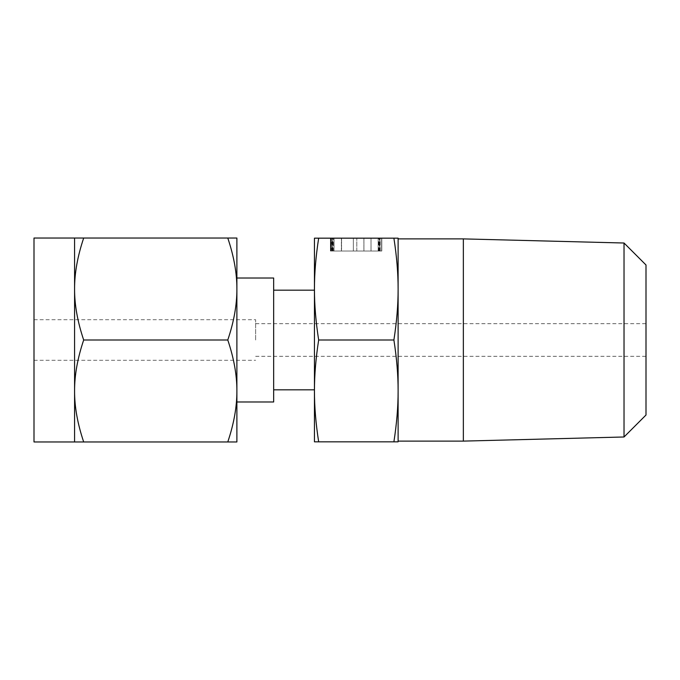 <?xml version="1.0" encoding="UTF-8"?>
<svg xmlns="http://www.w3.org/2000/svg" width="680" height="680" viewBox="0 0 680 680"><rect width="100%" height="100%" fill="white"/><g stroke="black" fill="none" stroke-linecap="round" stroke-linejoin="round"><path stroke-width="0.51" stroke-dasharray="3.4 2.55" d="M381.786 238.17L330.421 238.17L381.786 238.17L330.599 238.17L381.786 238.17L334.041 238.17L381.786 238.17L381.786 251.013L379.958 251.013L379.958 238.17L379.958 251.013L341.564 251.013L341.564 238.17L341.564 251.013L330.599 251.013L330.616 238.17L353.345 238.17L330.421 238.17L381.616 238.17L330.421 238.17L330.599 251.013L331.381 251.013L331.381 238.17L331.381 251.013L353.345 251.013L353.345 238.17L330.421 238.17L381.616 238.17L353.345 238.17L353.345 251.013L333.293 251.013L333.293 238.17L333.293 251.013L332.291 251.013L332.291 238.17L332.325 251.013L330.964 251.013L330.964 238.17L330.964 251.013L330.421 251.013L330.421 238.17L330.421 251.013L330.599 238.17L330.599 251.013L381.786 251.013L381.786 238.17L381.786 251.013L379.958 251.013L379.958 238.17L379.958 251.013L341.394 251.013L341.394 238.17L341.394 251.013L334.041 251.013L334.041 238.17L334.041 251.013L381.786 251.013L379.958 251.013L379.958 238.17L379.958 251.013L332.256 251.013L332.256 238.17L332.256 251.013L379.788 251.013L379.788 238.17L379.788 251.013L381.616 251.013L381.616 238.17L381.616 251.013L371.008 251.013L371.008 238.17L356.796 238.17L378.165 238.17L356.796 238.17L371.034 238.17L371.034 251.013L363.927 251.013L363.927 238.17L363.927 251.013L353.345 251.013L353.345 238.17L353.345 251.013L332.333 251.013L332.333 238.17L332.333 251.013L330.879 251.013L330.879 238.17L330.863 251.013L330.421 251.013L332.256 251.013L330.863 251.013L330.863 238.17L330.863 251.013L330.421 251.013L330.421 238.17L330.421 251.013L332.256 251.013L332.256 238.17L332.256 251.013L381.786 251.013M398.115 238.17L393.899 238.17C396.738 256.445 398.149 273.411 398.115 289.085L398.115 238.17M318.665 238.17L314.449 238.17L314.449 441.83L318.665 441.83C315.826 423.555 314.415 406.589 314.449 390.915C314.423 375.164 315.834 358.19 318.665 340C315.826 321.733 314.415 304.759 314.449 289.085C314.423 273.334 315.834 256.36 318.665 238.17L393.899 238.17M398.115 238.893L398.115 441.108M398.115 441.83L398.115 289.085C398.14 304.835 396.729 321.81 393.899 340C396.738 358.267 398.149 375.241 398.115 390.915C398.14 406.666 396.729 423.64 393.899 441.83L398.115 441.83M463.352 238.893L463.352 441.108M624.027 243.015L624.027 436.985M318.665 441.83L393.899 441.83M318.665 340L393.899 340M646 415.021L646 264.979M646 340L646 356.311L646 340M314.449 340L314.449 290.164L314.449 340M255.637 340L255.637 319.71L255.637 340M273.666 278.026L273.666 401.974M34 441.958L34 238.042M74.579 390.975C74.511 375.232 77.546 358.241 83.683 340C77.546 321.759 74.511 304.767 74.579 289.025L74.579 441.958L83.683 441.958C77.546 423.716 74.511 406.725 74.579 390.975M236.886 340L236.886 289.025C236.954 304.767 233.92 321.759 227.783 340C233.92 358.241 236.954 375.232 236.886 390.975L236.886 340M236.886 390.975C236.954 406.725 233.92 423.716 227.783 441.958L236.886 441.958L236.886 390.975M227.783 340L83.683 340M227.783 441.958L83.683 441.958M74.579 289.025C74.511 273.275 77.546 256.284 83.683 238.042L74.579 238.042L74.579 289.025M227.783 238.042C233.92 256.284 236.954 273.275 236.886 289.025L236.886 238.042L83.683 238.042M331.976 251.013L381.616 251.013L356.796 251.013L371.034 251.013L371.008 238.17L371.034 251.013L353.345 251.013L353.345 238.17L353.345 251.013L330.599 251.013L330.599 238.17L330.616 251.013L331.976 251.013L331.976 238.17M378.165 251.013L378.165 238.17L378.165 251.013L378.165 238.17L378.165 251.013L356.796 251.013L356.796 238.17L356.796 251.013L363.894 251.013L363.894 238.17L363.894 251.013L378.165 251.013L378.165 238.17L378.165 251.013M379.431 251.013L330.421 251.013L381.616 251.013L379.431 251.013L379.431 238.17M379.108 251.013L379.108 238.17M334.041 251.013L334.041 238.17L334.041 251.013M332.554 251.013L332.554 238.17M332.784 251.013L332.784 238.17M333.106 251.013L333.106 238.17M378.649 251.013L378.649 238.17M379.89 251.013L379.89 238.17M381.616 251.013L381.616 238.17L381.616 251.013M380.239 251.013L380.239 238.17M379.652 251.013L379.652 238.17M332.291 251.013L332.291 238.17M353.345 251.013L353.345 238.17L353.345 251.013M330.421 251.013L330.863 251.013L330.879 238.17L330.863 251.013L330.421 251.013L330.421 238.17M356.796 251.013L356.796 238.17L356.796 251.013M255.637 356.311L646 356.311M255.637 323.688L646 323.688M34 360.289L255.637 360.289M34 319.71L255.637 319.71"/><path stroke-width="1.02" d="M318.665 238.17C315.826 256.445 314.415 273.411 314.449 289.085L314.449 238.17L398.115 238.17L398.115 340L398.115 238.893L463.352 238.893L463.352 441.108L398.115 441.108L398.115 340L398.115 441.83L393.899 441.83C396.738 423.555 398.149 406.589 398.115 390.915C398.14 375.164 396.729 358.19 393.899 340C396.738 321.733 398.149 304.759 398.115 289.085C398.14 273.334 396.729 256.36 393.899 238.17M624.027 243.015L646 264.979L646 415.021L624.027 436.985L624.027 243.015L463.352 238.893M318.665 441.83L314.449 441.83L314.449 289.085C314.423 304.835 315.834 321.81 318.665 340C315.826 358.267 314.415 375.241 314.449 390.915C314.423 406.666 315.834 423.64 318.665 441.83L393.899 441.83M318.665 340L393.899 340M236.886 401.974L273.666 401.974L273.666 278.026L236.886 278.026M74.579 238.042L34 238.042L34 441.958L74.579 441.958L74.579 238.042L83.683 238.042C77.546 256.284 74.511 273.275 74.579 289.025C74.511 304.767 77.546 321.759 83.683 340C77.546 358.241 74.511 375.232 74.579 390.975C74.511 406.725 77.546 423.716 83.683 441.958L74.579 441.958M227.783 238.042L236.886 238.042L236.886 441.958L227.783 441.958C233.92 423.716 236.954 406.725 236.886 390.975C236.954 375.232 233.92 358.241 227.783 340C233.92 321.759 236.954 304.767 236.886 289.025C236.954 273.275 233.92 256.284 227.783 238.042L83.683 238.042M227.783 441.958L83.683 441.958M227.783 340L83.683 340M624.027 436.985L463.352 441.108M314.449 290.164L273.666 290.164M314.449 389.835L273.666 389.835"/></g></svg>
